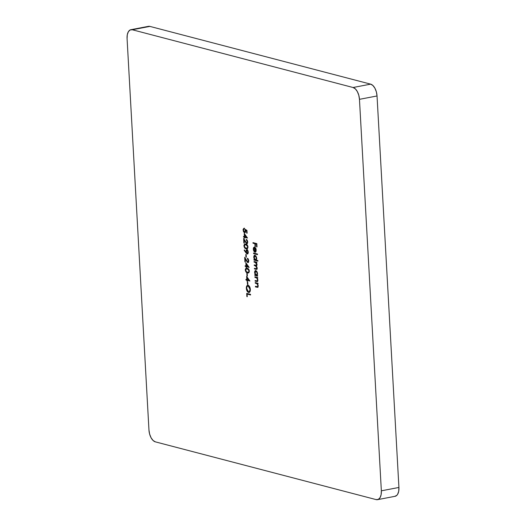 <?xml version="1.0" encoding="UTF-8"?>
<svg xmlns="http://www.w3.org/2000/svg" width="526" height="526" viewBox="0 0 526 526"><rect width="100%" height="100%" fill="white"/><g stroke="black" fill="none" stroke-linecap="round" stroke-linejoin="round"><path stroke-width="0.79" d="M147.701 26.602L132.309 29.758L149.884 26.399L370.646 84.147L353.077 87.507L132.309 29.758A10.546 5.589 79.2 0 0 130.908 29.699A10.546 5.589 79.2 0 0 127.075 38.543L127.299 34.716L128.37 31.705L130.132 29.962L132.309 29.758L353.077 87.507L355.346 88.874L357.351 91.596L358.798 95.272L359.462 99.329L381.35 490.817L381.126 494.644L380.055 497.662L378.299 499.398L376.116 499.601L155.354 441.853L153.086 440.492L151.074 437.763L149.627 434.088L148.963 430.031L127.075 38.543L148.963 430.031A10.546 5.589 79.2 0 0 155.354 441.853L376.116 499.601A10.546 5.589 79.2 0 0 377.523 499.661L395.092 496.301A10.546 5.589 -100.8 0 0 398.925 487.457L381.35 490.817L359.462 99.329L377.037 95.969L398.925 487.457L398.701 491.284L397.63 494.295L396.821 495.347L394.809 496.34M249.271 292.423L248.535 292.463C249.771 292.594 250.376 291.562 250.356 289.366C250.106 287.163 249.363 285.802 248.121 285.296L246.753 285.98L246.346 288.721L247.049 291.056L248.739 292.502L249.922 291.792L250.277 288.662L249.278 286.17L247.608 285.276M246.615 276.38L246.799 279.615L245.912 279.385L245.944 279.996L246.832 280.226L247.273 281.114L247.227 280.332L249.889 281.022L246.615 276.38L246.799 279.615L245.912 279.385L245.944 279.996L246.832 280.226L247.273 281.114L247.227 280.332L249.889 281.022L246.615 276.38M245.294 270.016L246.424 272.415L248.114 272.987L249.002 272.54L249.252 270.469L248.147 268.681L245.892 268.319L245.307 269.437L245.294 270.016L245.681 269.937L245.294 270.016C245.635 271.817 246.352 272.777 247.444 272.895L248.338 272.968L249.331 271.074C248.976 269.286 248.259 268.345 247.181 268.267L246.24 268.181L245.294 270.016M248.292 259.101L247.384 258.845L248.357 260.659L248.2 261.632L247.483 261.856L244.675 257.28L244.932 261.909L245.326 262.014L245.149 258.838L247.522 262.474L248.515 262.172L248.759 260.791L248.292 259.108L247.351 258.233L248.357 260.659L248.739 260.587L247.661 261.935L244.675 257.28L244.932 261.909L245.326 262.014L245.149 258.838L247.726 262.553L248.456 262.481M247.713 253.907L246.036 252.901L247.056 253.926L248.022 253.591L248.233 251.757L247.444 249.981L246.753 249.679L246.194 250.106L246.023 252.217L244.353 249.909L244.189 250.35L246.036 252.901L246.477 252.815L244.353 249.909L244.189 250.35L246.036 252.901L247.496 253.992M247.233 240.231L246.332 239.974L247.305 241.789L247.141 242.756L246.516 243.032L243.623 238.41L243.88 243.038L244.274 243.143L244.097 239.968L246.47 243.604L247.457 243.301L247.7 241.921L247.24 240.237L246.293 239.363L247.305 241.789L247.687 241.717L246.609 243.065L243.623 238.41L243.88 243.038L244.274 243.143L244.097 239.968L246.674 243.683L247.398 243.61M244.025 228.271L243.058 230.066L243.446 229.987L243.058 230.066L244.544 232.794L245.103 232.735L244.544 232.794L245.681 230.98L245.563 230.158L246.004 230.072L246.977 230.671L245.563 230.158L246.977 230.717L246.595 230.789L246.72 233.103L247.115 233.209L246.957 230.414L244.998 229.211L245.129 231.874L244.524 232.19L243.808 231.506L243.453 229.941L244.025 228.271L243.091 229.323L243.531 231.874L245.017 232.781L245.642 231.802L245.563 230.158L246.595 230.789L246.72 233.103L247.115 233.209L246.957 230.414L244.998 229.211L245.28 230.763L244.524 232.19L243.453 230.204L243.854 228.284M254.893 276.781L254.926 277.393L256.859 278.083L257.53 279.694L257.28 280.884L255.103 280.536L255.136 281.147L257.313 281.568L257.891 280.411L257.227 277.991L257.733 278.129L257.701 277.518L254.893 276.781L254.926 277.393L256.701 277.952L257.536 279.839L257.056 280.976L255.103 280.536L255.136 281.147L257.247 281.588L257.891 280.036L257.227 277.991L257.733 278.129L257.701 277.518L254.893 276.781M256.8 269.299L255.971 269.319L257.214 267.977L256.432 265.978L257.023 264.565L256.392 262.711L256.879 262.836L256.846 262.224L254.038 261.494L254.071 262.106L255.938 262.717L256.622 263.967L256.372 265.321L254.229 264.9L254.262 265.512L256.07 266.084L256.688 266.945L256.609 268.72L254.42 268.306L254.452 268.917L255.971 269.319L256.866 269.253L257.175 268.648L256.432 265.978L257.01 265.084L256.392 262.711L256.879 262.836L256.846 262.224L254.038 261.494L254.071 262.106L255.255 262.415L256.675 264.374L255.656 265.275L254.229 264.9L254.262 265.512L255.353 265.794L256.866 267.78L255.938 268.707L254.42 268.306L254.452 268.917L257.056 269.286M253.565 253.019L253.598 253.631L257.536 254.656L257.503 254.045L253.565 253.019L253.598 253.631L257.536 254.656L257.503 254.045L253.565 253.019M252.98 242.617L253.013 243.229L254.886 243.722L255.038 246.431L255.432 246.536L255.281 243.827L256.464 244.136L256.616 246.845L257.01 246.944L256.826 243.623L252.98 242.617L253.013 243.229L254.886 243.722L255.038 246.431L255.432 246.536L255.281 243.827L256.464 244.136L256.616 246.845L257.01 246.944L256.826 243.623L252.98 242.617M254.61 247.181C253.729 247.062 253.295 247.772 253.308 249.304L253.644 249.239L253.308 249.304L254.209 251.809L253.644 248.969L253.874 248.101L254.577 247.772L254.827 252.23L255.886 251.79L256.155 249.515L255.117 247.45L254.334 247.148L253.624 247.614L253.387 250.021L254.209 251.809L253.644 249.317L254.577 247.772L254.827 252.23L255.774 251.941L256.215 250.08L255.583 247.996L254.242 247.161L254.683 247.075M255.077 255.222C254.196 255.136 253.756 255.873 253.762 257.438L254.104 257.372L253.762 257.438L254.406 259.607L254.821 259.528L253.926 259.482L253.959 260.094L257.898 261.126L257.865 260.515L256.188 260.074L256.668 258.792L256.51 257.194L255.077 255.222L254.525 255.261L253.808 256.464L254.406 259.607L253.926 259.482L253.959 260.094L257.898 261.126L257.865 260.515L256.188 260.074L256.668 258.213L254.702 255.202M255.932 270.509C255.051 270.423 254.61 271.16 254.617 272.724L254.959 272.659L254.617 272.724L255.261 274.901L255.675 274.822L254.781 274.769L254.814 275.381L257.622 276.117L257.589 275.506L257.069 275.368L257.365 272.481L255.932 270.509L255.38 270.555L254.663 271.758L255.261 274.901L254.781 274.769L254.814 275.381L257.622 276.117L257.589 275.506L257.069 275.368L257.523 273.507L255.557 270.495M255.215 282.547L255.248 283.159L257.181 283.849L257.852 285.46L257.602 286.65L255.426 286.302L255.458 286.913L257.635 287.334L258.213 286.177L257.549 283.757L258.056 283.895L258.023 283.284L255.215 282.547L255.248 283.159L257.023 283.718L257.858 285.605L257.378 286.742L255.426 286.302L255.458 286.913L257.569 287.354L258.213 285.802L257.549 283.757L258.056 283.895L258.023 283.284L255.215 282.547M244.215 233.399L244.393 236.628L243.505 236.398L243.545 237.009L244.432 237.239L244.866 238.133L244.82 237.344L247.483 238.041L244.215 233.399L244.393 236.628L243.505 236.398L243.545 237.009L244.432 237.239L244.866 238.133L244.82 237.344L247.483 238.041L244.215 233.399M243.946 245.898L245.077 248.305L246.766 248.877L247.654 248.43L247.904 246.359L246.799 244.564L244.544 244.209L243.959 245.326L243.946 245.898L244.334 245.826L243.946 245.898C244.288 247.707 245.004 248.666 246.096 248.785L246.99 248.851L247.983 246.957C247.628 245.169 246.911 244.235 245.833 244.149L244.892 244.071L243.946 245.898M245.78 254.466L245.925 257.089L246.319 257.194L246.175 254.571L245.78 254.466L245.925 257.089L246.319 257.194L246.175 254.571L245.78 254.466M245.852 262.75L246.036 265.985L245.149 265.755L245.182 266.366L246.069 266.597L246.115 267.386L246.51 267.484L246.464 266.702L249.127 267.392L245.852 262.75L246.036 265.985L245.149 265.755L245.182 266.366L246.069 266.597L246.115 267.386L246.51 267.484L246.464 266.702L249.127 267.392L245.852 262.75M246.839 273.342L246.983 275.959L247.378 276.065L247.233 273.441L246.839 273.342L246.983 275.959L247.378 276.065L247.233 273.441L246.839 273.342M247.305 281.726L247.45 284.349L247.845 284.448L247.7 281.831L247.305 281.726L247.45 284.349L247.845 284.448L247.7 281.831L247.305 281.726M246.694 293.363L246.872 296.592L247.266 296.697L247.121 294.073L250.573 294.974L250.534 294.363L246.694 293.363L246.872 296.592L247.266 296.697L247.121 294.073L250.573 294.974L250.534 294.363L246.694 293.363M130.908 29.699L148.477 26.339A10.546 5.589 -100.8 0 1 149.884 26.399L370.646 84.147L372.914 85.508L374.926 88.236L376.373 91.912L377.037 95.969L398.925 487.457L381.35 490.817A10.546 5.589 79.2 0 1 377.523 499.661M359.462 99.329L377.037 95.969A10.546 5.589 -100.8 0 0 370.646 84.147L353.077 87.507A10.546 5.589 79.2 0 1 359.462 99.329M256.997 246.766L256.616 246.845L256.997 246.766M256.846 244.057L256.464 244.136L256.846 244.057M256.846 244.038L255.281 243.827L256.846 244.038M255.426 246.359L255.038 246.431L255.426 246.359M255.334 243.814L253.013 243.229L253.433 242.736L253.453 243.15L255.334 243.814M253.742 248.726L254.466 247.154M255.478 252.178L254.827 252.23L255.774 251.941M254.827 252.23L255.241 251.691L255.524 252.184M254.63 247.72L255.031 247.91L254.545 247.766M254.058 247.536L253.788 248.252M256.149 251.119L255.136 251.711L256.155 251.106M255.689 248.147L254.926 247.93L255.978 248.588M255.399 248.43L255.899 248.601L255.537 248.673L256.201 249.962L255.136 251.711L254.926 247.93L255.873 250.343L255.136 251.711L254.926 247.93L255.399 248.436M257.53 254.459L253.598 253.631L254.012 253.137L254.038 253.545L257.53 254.459M254.4 260.008L254.374 259.601L254.4 260.008M255.82 259.778L254.88 259.594L254.15 257.944L255.11 255.833L256.655 258.069L255.32 259.851L254.104 257.549L254.932 255.195M254.965 255.176L254.196 256.852M255.294 255.735L256.044 256.077L255.077 255.827M256.727 258.799L255.978 259.785M256.057 259.778L256.596 259.246M255.544 255.748L255.11 255.833L255.932 256.635L256.326 258.516L256.083 259.476L255.32 259.851M254.229 256.491L255.11 255.833M255.971 269.319L254.452 268.917L254.867 268.424L254.893 268.832L256.872 269.305M256.655 268.681L255.938 268.707M256.451 265.965L254.262 265.512L254.676 265.019L254.702 265.426L256.51 266.005M257.056 264.887L255.656 265.275M257.004 264.308L256.675 264.374L257.004 264.308M256.458 262.698L254.071 262.106L254.485 261.606L254.512 262.02L256.596 262.842M257.26 268.267L256.892 268.687M255.255 275.302L255.228 274.888L255.255 275.302M256.675 275.065L255.735 274.881L255.005 273.231L255.965 271.12L257.51 273.356L256.175 275.137L254.959 272.836L255.787 270.482M255.82 270.469L255.051 272.139M256.892 271.363L255.708 271.107L256.898 271.37M257.582 274.085L256.833 275.078M256.912 275.065L257.47 274.487M256.399 271.035L255.965 271.12L256.787 271.922L257.181 273.809L256.938 274.763L256.175 275.137M255.084 271.778L255.965 271.12M257.72 277.925L257.227 277.991L257.72 277.925M257.431 281.515L255.136 281.147L255.551 280.654L255.577 281.068L257.207 281.489M257.497 280.891L257.878 280.588M257.865 279.773L257.536 279.839L257.865 279.773M257.28 277.984L254.926 277.393L255.34 276.9L255.366 277.307L257.299 278.004M258.042 283.692L257.549 283.757L258.042 283.692M257.753 287.281L255.458 286.913L255.873 286.42L255.899 286.834L257.53 287.249M257.181 286.565L258.2 286.354M258.187 285.539L257.858 285.605L258.187 285.539M257.602 283.751L255.248 283.159L255.662 282.666L255.689 283.073L257.622 283.77M258.213 286.322L257.819 286.657M244.544 232.794L244.912 232.814M243.808 231.447L244.984 232.709L243.939 231.729M243.499 229.98L244.465 228.185M244.439 228.803L244.057 228.882M244.965 232.104L244.524 232.19M245.655 230.69L245.28 230.763L245.655 230.69M245.721 230.684L245.681 230.289M244.057 228.284L243.492 229.599M247.411 237.824L244.82 237.344L247.411 237.824M244.86 237.956L244.472 238.028L244.86 237.956M244.879 237.331L243.545 237.009L243.959 236.516L244.879 237.331M244.781 236.555L244.393 236.628L244.781 236.555M244.728 234.688L244.695 234.063L244.728 234.688M244.787 236.733L244.675 234.701L245.096 234.622L244.675 234.701L246.457 237.167L246.878 237.088L244.787 236.733L244.675 234.701L246.457 237.167L244.787 236.733M247.174 243.61L246.674 243.683L247.7 241.921L246.293 239.363L246.332 239.974L246.753 239.619L247.312 240.329M246.674 243.683L247.115 243.597L246.267 242.861M245.589 241.875L245.215 241.94L245.589 241.875M244.465 239.895L244.097 239.968L244.465 239.895M244.261 242.966L243.88 243.038L244.261 242.966M244.149 239.961L244.11 239.271L244.149 239.961M247.746 241.704L247.233 242.986L246.609 243.065M247.227 243.617L245.984 242.42M247.207 242.992L247.72 242.243M244.38 245.464L245.123 244.051M244.774 247.299L245.852 248.436L247.2 248.791L246.096 248.785L246.53 248.699L244.814 247.384M245.28 243.998L244.38 245.524M244.682 244.412L244.511 244.741M244.925 247.568L245.188 247.91M245.517 248.219L245.852 248.436M247.996 247.299L246.95 248.16M245.563 244.59L247.601 245.504M247.575 245.464L246.609 244.774M245.872 244.761L247.97 246.806L246.819 248.226L245.077 247.661L244.34 246.023L245.044 244.682L246.306 244.682L245.872 244.761L246.924 245.3L247.522 246.405L247.503 247.601L246.944 248.193L245.57 247.989L244.524 246.872L244.629 244.919L245.872 244.761M247.023 248.167L247.983 247.371M246.306 244.682L245.287 244.669M244.616 250.271L244.189 250.35L244.616 250.271M246.405 252.145L246.023 252.217L246.405 252.145M246.977 249.699L246.023 252.217L247.654 253.9L247.213 253.979L248.272 252.178L246.687 249.686L247.128 249.6M246.392 251.408L247.417 249.62M247.213 253.979L247.766 253.92M246.635 250.021L246.385 251.204M248.298 252.506L247.943 253.249L247.2 253.374L246.378 251.987L246.497 250.685L247.029 250.317L247.877 252.046L247.2 253.374L246.352 251.704L247.029 250.317L248.048 250.856M247.799 253.302L248.272 252.651M247.805 250.461L247.154 250.297M247.029 250.317L247.877 252.046L248.259 251.974L247.2 253.374M246.313 257.017L245.925 257.089L246.313 257.017M248.226 262.481L247.726 262.553L248.759 260.791L247.351 258.233L247.384 258.845L247.812 258.496L248.371 259.2M247.726 262.553L248.167 262.467L247.319 261.731M246.641 260.745L246.273 260.817L246.641 260.745M245.524 258.772L245.149 258.838L245.524 258.772M245.32 261.836L244.932 261.909L245.32 261.836M245.208 258.831L245.169 258.148L245.208 258.831M248.798 260.574L248.292 261.856L247.661 261.935M248.279 262.487L247.042 261.29M248.259 261.863L248.778 261.113M249.048 267.175L246.464 266.702L249.048 267.175M246.497 267.307L246.115 267.386L246.497 267.307M246.516 266.689L245.182 266.366L245.603 265.873L246.516 266.689M246.418 265.913L246.036 265.985L246.418 265.913M246.372 264.045L246.339 263.421L246.372 264.045M246.431 266.09L246.319 264.059L246.74 263.973L246.319 264.059L248.101 266.524L248.522 266.445L246.431 266.09L246.319 264.059L248.101 266.524L246.431 266.09M245.727 269.582L246.47 268.161M246.122 271.416L247.2 272.553L248.548 272.902L247.444 272.895L247.877 272.81L246.161 271.495M246.635 268.109L245.727 269.634M246.03 268.523L245.859 268.858M246.273 271.686L246.536 272.027M249.344 271.409L248.298 272.277M246.911 268.701L248.949 269.614M247.22 268.878L249.317 270.916L248.167 272.343L246.424 271.771L245.688 270.14L246.392 268.799L247.654 268.793L247.22 268.878L248.272 269.411L248.87 270.515L248.851 271.712L248.292 272.31L246.918 272.1L245.872 270.982L245.977 269.036L247.22 268.878M248.923 269.575L246.635 268.779M248.371 272.277L249.331 271.482M247.365 275.887L246.983 275.959L247.365 275.887M249.811 280.805L247.227 280.332L249.811 280.805M247.259 280.937L246.878 281.009L247.259 280.937M247.279 280.319L245.944 279.996L246.365 279.497L247.279 280.319M247.181 279.543L246.799 279.615L247.181 279.543M247.135 277.675L247.102 277.051L247.135 277.675M247.194 279.72L247.082 277.689L247.503 277.603L247.082 277.689L248.864 280.154L249.285 280.075L247.194 279.72L247.082 277.689L248.864 280.154L247.194 279.72M247.838 284.277L247.45 284.349L247.838 284.277M248.121 285.296C246.898 285.184 246.299 286.21 246.319 288.366L246.701 288.294L246.319 288.366C246.549 290.582 247.292 291.95 248.535 292.463L249.068 292.489M248.535 292.463L248.976 292.384L247.628 291.213M246.773 287.275L247.838 285.256M248.167 285.171L247.194 285.894L246.753 287.59M247.49 290.97L249.37 292.423M249.528 286.545L248.594 285.822L247.746 285.888L248.154 285.907L249.962 289.293L250.343 289.221L249.962 289.293C249.981 291.075 249.495 291.93 248.502 291.851L246.707 288.445C246.687 286.683 247.167 285.835 248.154 285.907L248.923 285.96L249.811 286.999M250.402 289.773L250.054 291.194L249.265 291.798M249.35 291.792L248.18 291.72L247.062 290.161L246.701 288.163L247.056 286.486L248.318 285.966L249.594 287.584L249.962 289.859L249.127 291.798L250.35 290.286M248.594 285.822L248.154 285.907M249.127 291.798L248.502 291.851M250.56 294.777L247.121 294.073L250.56 294.777M247.259 296.519L246.872 296.592L247.259 296.519M247.174 294.067L247.141 293.482L247.174 294.067M257.247 281.588L257.681 281.502M257.569 287.354L258.01 287.268M246.819 248.226L247.259 248.14M245.044 244.682L245.478 244.603M248.167 272.343L248.607 272.258M246.392 268.799L246.825 268.714"/></g></svg>
